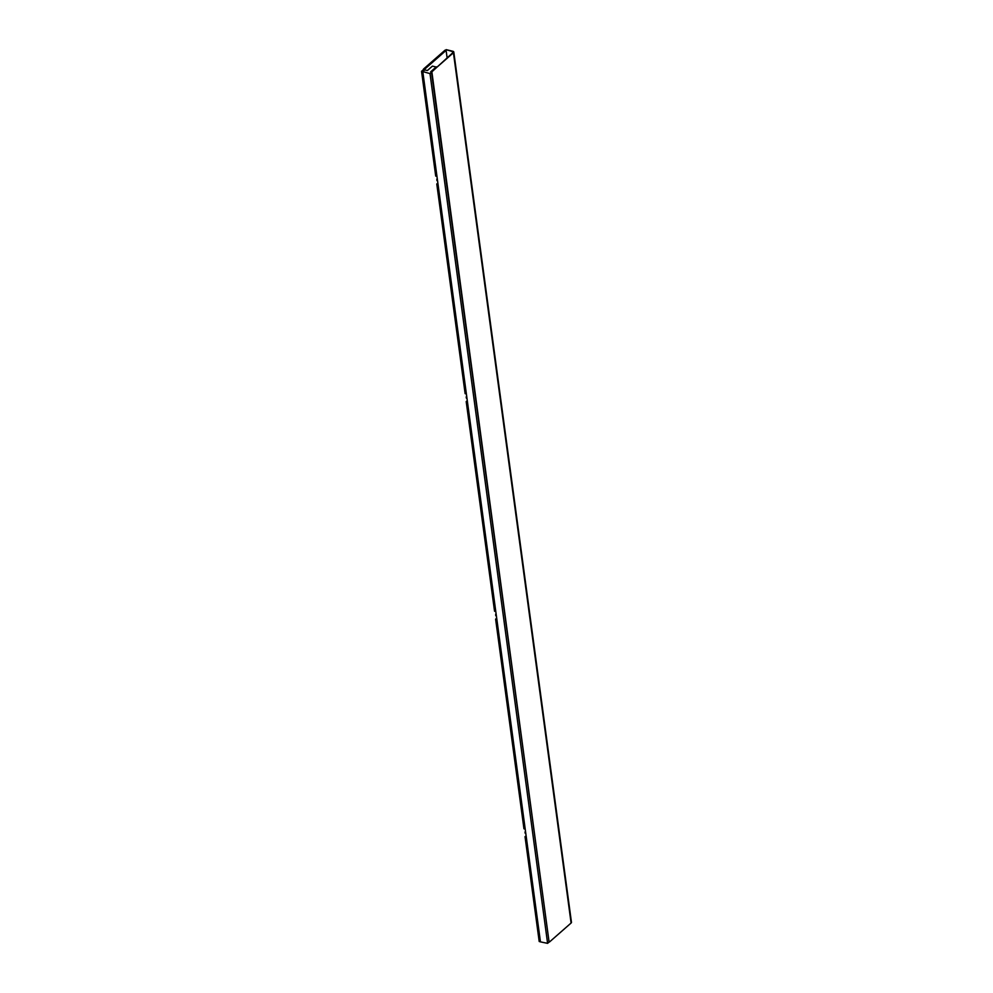 <?xml version="1.0" encoding="UTF-8"?>
<svg xmlns="http://www.w3.org/2000/svg" width="993" height="993" viewBox="0 0 993 993"><rect width="100%" height="100%" fill="white"/><g stroke="black" fill="none" stroke-linecap="round" stroke-linejoin="round"><path stroke-width="1.49" d="M447.098 57.731L446.105 50.395L445.075 50.146L423.477 69.088L424.582 69.87M423.477 69.088L423.564 69.709M446.105 50.395L424.507 69.336M549.824 941.687L564.533 928.79M549.501 941.972L571.099 923.018L453.429 52.741L431.843 71.695L549.067 941.86M453.429 52.741A2.172 1.105 -7.7 0 0 453.789 52.021A2.172 1.105 -7.7 0 0 452.833 51.264L446.167 49.65L452.485 51.562A1.552 0.782 -7.7 0 1 453.168 52.108A1.552 0.782 -7.7 0 1 452.92 52.617L431.421 72.253M453.789 52.021L571.459 922.298A2.172 1.105 172.3 0 1 571.099 923.018M437.578 180.9L437.33 180.85A1.552 0.807 -76.4 0 1 436.846 180.093A1.552 0.807 -76.4 0 1 437.23 178.368M466.983 398.478L466.747 398.416A1.552 0.807 -76.4 0 1 466.263 397.659A1.552 0.807 -76.4 0 1 466.648 395.934M525.818 833.611L525.582 833.549A1.552 0.807 -76.4 0 1 525.098 832.792A1.552 0.807 -76.4 0 1 525.483 831.079M496.401 616.045L496.165 615.983A1.552 0.807 -76.4 0 1 495.681 615.226A1.552 0.807 -76.4 0 1 496.066 613.513M466.387 393.985L465.134 393.65L436.783 184.003L438.037 184.338L466.387 393.985L495.792 611.551L494.551 611.216L466.201 401.569L467.455 401.904M436.97 176.419L435.716 176.071L421.541 71.297L422.795 71.595L438.037 184.338M437.863 183.06L436.783 184.003M436.411 67.102L432.427 66.109L427.412 70.503L423.39 69.684L421.541 71.297M525.21 829.118L523.956 828.783L495.619 619.135L496.872 619.471L540.453 941.873L547.602 943.35L430.006 73.594L431.496 72.278L430.677 71.806L436.374 66.816M496.699 618.192L495.619 619.135M467.281 400.626L466.201 401.569M424.719 69.895L422.795 71.595L430.006 73.594M495.792 611.551L496.872 619.471M547.602 943.35L549.092 942.034L431.496 72.278M540.453 941.873L539.199 941.488L525.036 836.702L526.29 837.049M526.116 835.758L525.036 836.702M452.485 51.562L452.659 52.852"/></g></svg>
